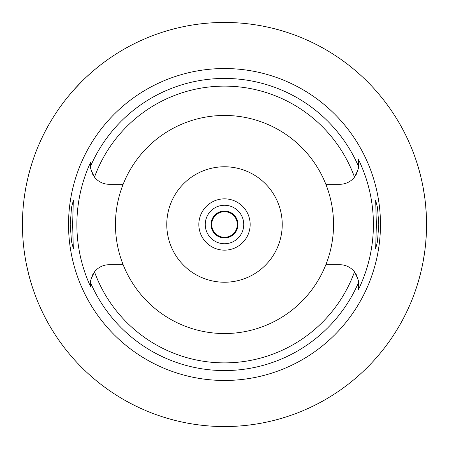 <?xml version="1.0" encoding="UTF-8"?>
<svg xmlns="http://www.w3.org/2000/svg" width="449" height="449" viewBox="0 0 449 449"><rect width="100%" height="100%" fill="white"/><g stroke="black" fill="none" stroke-linecap="round" stroke-linejoin="round"><path stroke-width="0.67" d="M325.856 264.719A109.045 109.045 0 0 0 224.5 115.455A109.045 109.045 0 0 0 123.144 264.719A109.045 109.045 0 0 0 325.856 264.719L339.893 264.719A18.471 18.471 0 0 1 354.508 271.892C357.898 278.459 359.178 282.14 358.364 282.943L358.364 283.19A18.471 18.471 0 0 0 358.358 282.707M355.468 175.744A18.471 18.471 0 0 0 356.349 174.206M356.545 173.808A18.471 18.471 0 0 0 357.062 172.629M357.359 171.821A18.471 18.471 0 0 0 357.572 171.17M358.111 168.886A18.471 18.471 0 0 0 358.353 166.512M358.358 166.287A18.471 18.471 0 0 0 358.364 165.81L358.364 166.057C359.178 166.86 357.892 170.541 354.508 177.108A18.471 18.471 0 0 1 339.893 184.281L325.856 184.281M358.364 165.041L358.364 159.283A148.905 148.905 0 0 1 358.364 289.717L358.364 283.19L358.364 289.717M358.353 282.494A18.471 18.471 0 0 0 358.106 280.114M357.572 277.83A18.471 18.471 0 0 0 357.353 277.162M357.062 276.371A18.471 18.471 0 0 0 356.545 275.192M356.349 274.794A18.471 18.471 0 0 0 355.468 273.256M90.636 164.777L90.636 166.057C89.822 166.86 91.102 170.541 94.492 177.108A18.471 18.471 0 0 0 109.107 184.281L123.144 184.281M93.532 273.256A18.471 18.471 0 0 0 92.651 274.794M92.455 275.192A18.471 18.471 0 0 0 91.938 276.371M91.635 277.201A18.471 18.471 0 0 0 91.428 277.83M90.894 280.109A18.471 18.471 0 0 0 90.647 282.505M90.642 282.702A18.471 18.471 0 0 0 90.636 283.19L90.636 282.943C89.817 282.146 91.102 278.459 94.492 271.892A18.471 18.471 0 0 1 109.107 264.719L123.144 264.719M90.636 283.6L90.636 286.731A147.626 147.626 0 0 1 90.636 162.269L90.636 165.81A18.471 18.471 0 0 0 90.642 166.287M90.647 166.512A18.471 18.471 0 0 0 90.894 168.891M91.428 171.17A18.471 18.471 0 0 0 91.647 171.849M91.938 172.629A18.471 18.471 0 0 0 92.455 173.808M92.651 174.206A18.471 18.471 0 0 0 93.532 175.744M224.5 380.466A155.966 155.966 0 0 0 380.466 224.5A155.966 155.966 0 0 0 224.5 68.534A155.966 155.966 0 0 0 68.534 224.5A155.966 155.966 0 0 0 224.5 380.466M358.364 165.81L358.364 159.283M378.782 224.5L377.497 207.567L375.673 200.445L376.374 224.5L375.673 248.555L377.48 241.528L378.782 224.5M90.636 283.19L90.636 286.731M72.626 224.5L73.327 200.445L71.52 207.472L70.218 224.5L71.503 241.433L73.327 248.555L72.626 224.5M224.5 426.55A202.05 202.05 0 0 1 22.45 224.5A202.05 202.05 0 0 1 224.5 22.45A202.05 202.05 0 0 1 426.55 224.5A202.05 202.05 0 0 1 224.5 426.55M68.4 96.215L72.873 90.962M73.305 90.468L81.757 81.505M82.358 80.904L84.625 78.693M85.787 77.593L90.569 73.221M92.112 71.868L96.215 68.4M29.073 173.185L27.821 178.219M27.681 178.82L26.502 184.242M25.133 191.678L25.026 192.335M22.742 235.366L22.776 235.916M24.953 256.211L25.234 257.934M26.502 264.753L29.073 275.815M426.449 230.915L425.781 242.14M424.524 253.028L422.885 262.817M421.128 270.983L419.63 276.932M419.574 277.14L418.591 280.642M418.502 280.962L418.126 282.23M418.126 166.77L418.49 167.999M418.558 168.235L419.534 171.731M419.591 171.922L421.072 177.782M422.823 185.869L424.479 195.646M425.759 206.641L426.449 218.085M224.5 211.03A13.47 13.47 0 0 0 211.03 224.5A13.47 13.47 0 0 0 224.5 237.97A13.47 13.47 0 0 0 237.97 224.5A13.47 13.47 0 0 0 224.5 211.03M224.5 205.255A19.245 19.245 0 0 0 205.255 224.5A19.245 19.245 0 0 0 224.5 243.745A19.245 19.245 0 0 0 243.745 224.5A19.245 19.245 0 0 0 224.5 205.255M224.5 198.845A25.655 25.655 0 0 0 198.845 224.5A25.655 25.655 0 0 0 224.5 250.155A25.655 25.655 0 0 0 250.155 224.5A25.655 25.655 0 0 0 224.5 198.845M224.5 166.77A57.73 57.73 0 0 0 166.77 224.5A57.73 57.73 0 0 0 224.5 282.23A57.73 57.73 0 0 0 282.23 224.5A57.73 57.73 0 0 0 224.5 166.77M224.5 211.67A12.83 12.83 0 0 0 211.67 224.5A12.83 12.83 0 0 0 224.5 237.33A12.83 12.83 0 0 0 237.33 224.5A12.83 12.83 0 0 0 224.5 211.67M94.492 177.108A138.376 138.376 0 0 1 354.508 177.108M354.508 271.892A138.376 138.376 0 0 1 94.492 271.892M358.364 282.943A146.065 146.065 0 0 1 90.636 282.943M90.636 166.057A146.065 146.065 0 0 1 358.364 166.057"/></g></svg>

